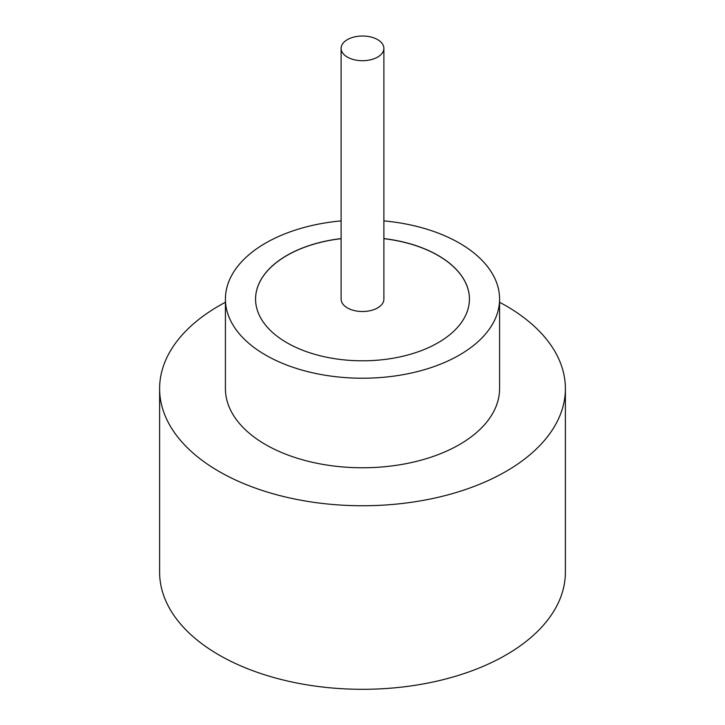 <?xml version="1.0" encoding="UTF-8"?>
<svg xmlns="http://www.w3.org/2000/svg" width="725" height="725" viewBox="0 0 725 725"><rect width="100%" height="100%" fill="white"/><g stroke="black" fill="none" stroke-linecap="round" stroke-linejoin="round"><path stroke-width="1.09" d="M347.375 57.094A21.388 12.343 0 0 0 370.683 59.767A21.388 12.343 0 0 0 383.888 48.358A21.388 12.343 0 0 0 377.625 39.63A21.388 12.343 0 0 0 354.317 36.957A21.388 12.343 0 0 0 341.112 48.358A21.388 12.343 0 0 0 347.375 57.094M341.112 48.358L341.112 299.171A21.388 12.343 0 0 0 347.375 307.898A21.388 12.343 0 0 0 370.683 310.572A21.388 12.343 0 0 0 383.888 299.171L383.888 48.358M341.112 220.898A137.079 79.143 0 0 0 225.421 299.081L225.421 388.618A137.079 79.143 0 0 0 265.567 444.579A137.079 79.143 0 0 0 414.963 461.743A137.079 79.143 0 0 0 499.579 388.618L499.579 299.081A137.079 79.143 0 0 0 459.433 243.111A137.079 79.143 0 0 0 383.888 220.898M225.421 299.081A137.079 79.143 0 0 0 265.567 355.042A137.079 79.143 0 0 0 414.963 372.197A137.079 79.143 0 0 0 499.579 299.081M225.421 302.271A202.882 117.133 0 0 0 159.618 388.618A202.882 117.133 0 0 0 219.041 471.449A202.882 117.133 0 0 0 440.138 496.833A202.882 117.133 0 0 0 565.382 388.618A202.882 117.133 0 0 0 505.959 305.796A202.882 117.133 0 0 0 499.579 302.271M159.618 388.618L159.618 572.179A202.882 117.133 0 0 0 219.041 655.01A202.882 117.133 0 0 0 440.138 680.394A202.882 117.133 0 0 0 565.382 572.179L565.382 388.618M341.112 238.588A106.928 61.734 0 0 0 255.572 299.081A106.928 61.734 0 0 0 286.892 342.726A106.928 61.734 0 0 0 403.417 356.111A106.928 61.734 0 0 0 469.428 299.081A106.928 61.734 0 0 0 438.108 255.427A106.928 61.734 0 0 0 383.888 238.588M469.428 299.126A106.928 61.734 0 0 0 438.108 255.517A106.928 61.734 0 0 0 383.888 238.679M341.112 238.679A106.928 61.734 0 0 0 255.572 299.126"/></g></svg>
